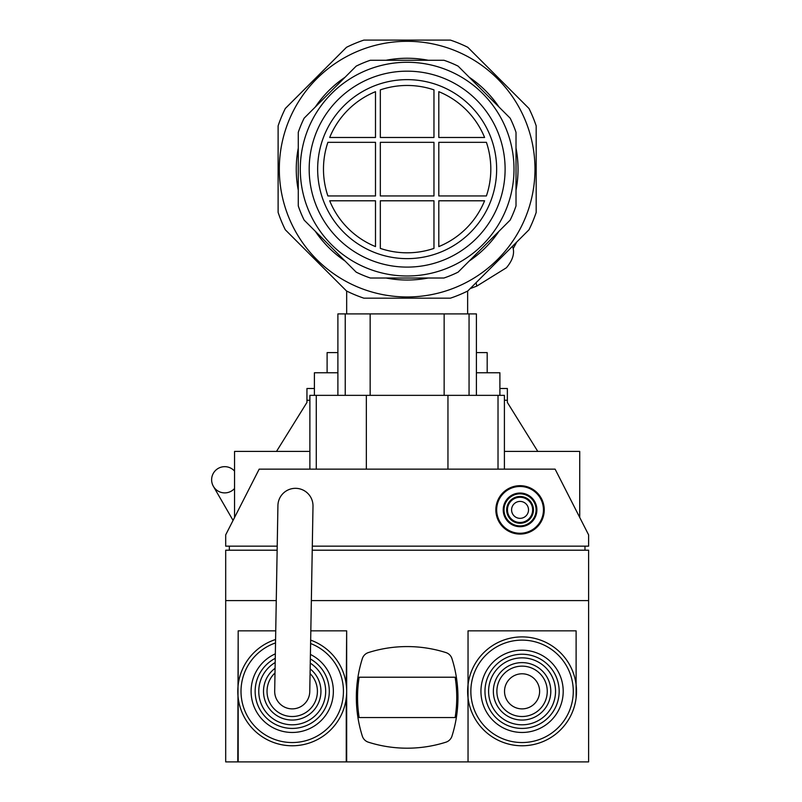 <?xml version="1.0" encoding="UTF-8"?>
<svg xmlns="http://www.w3.org/2000/svg" width="802" height="802" viewBox="0 0 802 802"><rect width="100%" height="100%" fill="white"/><g stroke="black" fill="none" stroke-linecap="round" stroke-linejoin="round"><path stroke-width="1.2" d="M447.115 40.1L367.176 40.1M344.168 49.634L287.637 106.155M278.114 129.172L278.114 209.111M287.637 232.119L344.168 288.64M526.653 106.155L470.122 49.634M536.187 209.111L536.187 129.172M470.122 288.64L476.869 286.063L476.017 282.755M513.19 248.66L516.719 242.054L526.653 232.119M487.185 372.77L487.185 352.609L476.408 352.609M337.893 352.609L327.106 352.609L327.106 372.77M234.555 471.105A13.103 13.103 0 0 0 213.392 486.343A13.103 13.103 0 0 0 234.555 488.468M504.408 451.406L579.736 451.406L579.736 517.46M309.883 451.406L234.555 451.406L234.555 517.46M309.883 400.248L306.945 400.248L306.945 402.424L276.51 451.406M537.781 451.406L507.355 402.424L507.355 400.248L504.408 400.248M476.408 372.77L499.897 372.77L499.897 395.356M337.893 372.77L314.404 372.77L314.404 395.356M507.355 400.248L507.355 388.499L499.897 388.499M314.404 388.499L306.945 388.499L306.945 400.248M380.328 248.399A83.669 83.669 0 0 0 433.962 248.399A83.669 83.669 0 0 1 380.328 248.399L380.328 200.791L433.962 200.791L433.962 248.399M438.804 246.595A83.669 83.669 0 0 0 484.598 200.791A83.669 83.669 0 0 1 438.804 246.595L438.804 200.791L484.598 200.791M486.403 195.949A83.669 83.669 0 0 0 486.403 142.325A83.669 83.669 0 0 1 486.403 195.949L438.804 195.949L438.804 142.325L486.403 142.325M484.598 137.483A83.669 83.669 0 0 0 438.804 91.679A83.669 83.669 0 0 1 484.598 137.483L438.804 137.483L438.804 91.679M433.962 89.874A83.669 83.669 0 0 0 407.145 85.463A83.669 83.669 0 0 1 433.962 89.874L433.962 137.483L380.328 137.483L380.328 89.874A83.669 83.669 0 0 1 407.145 85.463A83.669 83.669 0 0 0 380.328 89.874M407.145 296.961A127.829 127.829 0 0 1 279.317 169.142A127.829 127.829 0 0 1 407.145 41.313A127.829 127.829 0 0 1 534.974 169.142A127.829 127.829 0 0 1 407.145 296.961M407.145 40.1L363.887 40.1A136.089 136.089 0 0 0 346.494 47.308L285.322 108.481A136.089 136.089 0 0 0 278.114 125.884L278.114 212.39A136.089 136.089 0 0 0 285.322 229.793L346.494 290.966A136.089 136.089 0 0 0 363.887 298.174L450.403 298.174A136.089 136.089 0 0 0 467.807 290.966L528.979 229.793A136.089 136.089 0 0 0 536.187 212.39L536.187 125.884A136.089 136.089 0 0 0 528.979 108.481L467.807 47.308A136.089 136.089 0 0 0 450.403 40.1L407.145 40.1M428.198 278.013A110.887 110.887 0 0 1 386.093 278.013M345.04 261.011A110.887 110.887 0 0 1 315.276 231.237M298.274 190.184A110.887 110.887 0 0 1 298.274 148.089M315.276 107.037A110.887 110.887 0 0 1 345.04 77.263M386.093 60.26A110.887 110.887 0 0 1 428.198 60.26M407.145 275.998A106.856 106.856 0 0 1 300.289 169.142A106.856 106.856 0 0 1 407.145 62.275A106.856 106.856 0 0 1 514.002 169.142A106.856 106.856 0 0 1 407.145 275.998M407.145 60.26L370.354 60.26A114.927 114.927 0 0 0 356.178 66.135L304.148 118.165A114.927 114.927 0 0 0 298.274 132.34L298.274 205.934A114.927 114.927 0 0 0 304.148 220.109L356.178 272.139A114.927 114.927 0 0 0 370.354 278.013L443.937 278.013A114.927 114.927 0 0 0 458.112 272.139L510.152 220.109A114.927 114.927 0 0 0 516.017 205.934L516.017 132.34A114.927 114.927 0 0 0 510.152 118.165L458.112 66.135A114.927 114.927 0 0 0 443.937 60.26L407.145 60.26M407.145 79.639A89.493 89.493 0 0 1 496.649 169.142A89.493 89.493 0 0 1 407.145 258.635A89.493 89.493 0 0 1 317.652 169.142A89.493 89.493 0 0 1 407.145 79.639M407.145 71.167A97.964 97.964 0 0 1 505.11 169.142A97.964 97.964 0 0 1 407.145 267.106A97.964 97.964 0 0 1 309.181 169.142A97.964 97.964 0 0 1 407.145 71.167M469.25 77.263A110.887 110.887 0 0 1 499.014 107.037M516.017 148.089A110.887 110.887 0 0 1 516.017 190.184M499.014 231.237A110.887 110.887 0 0 1 469.25 261.011M375.496 137.483L329.692 137.483A83.669 83.669 0 0 1 375.496 91.679L375.496 137.483M375.496 195.949L327.888 195.949A83.669 83.669 0 0 1 327.888 142.325L375.496 142.325L375.496 195.949M375.496 200.791L375.496 246.595A83.669 83.669 0 0 1 329.692 200.791L375.496 200.791M380.328 195.949L433.962 195.949L433.962 142.325L380.328 142.325L380.328 195.949M375.496 91.679A83.669 83.669 0 0 0 329.692 137.483M327.888 142.325A83.669 83.669 0 0 0 327.888 195.949M329.692 200.791A83.669 83.669 0 0 0 375.496 246.595M313.001 506.172L309.762 691.635A17.544 17.544 0 0 1 291.918 708.868A17.544 17.544 0 0 1 274.685 691.023L277.923 505.561A17.544 17.544 0 0 1 296.068 488.338A17.544 17.544 0 0 1 313.001 506.172A17.544 17.544 0 0 0 295.768 488.328M522.072 724.797A33.473 33.473 0 0 1 488.598 691.334A33.473 33.473 0 0 1 522.072 657.861A33.473 33.473 0 0 1 555.535 691.334A33.473 33.473 0 0 1 522.072 724.797M522.072 720.056A28.722 28.722 0 0 1 493.35 691.334A28.722 28.722 0 0 1 522.072 662.612A28.722 28.722 0 0 1 550.794 691.334A28.722 28.722 0 0 1 522.072 720.056M522.072 716.517A25.183 25.183 0 0 1 496.879 691.334A25.183 25.183 0 0 1 522.072 666.141A25.183 25.183 0 0 1 547.255 691.334A25.183 25.183 0 0 1 522.072 716.517M522.072 708.878A17.544 17.544 0 0 1 504.528 691.334A17.544 17.544 0 0 1 522.072 673.79A17.544 17.544 0 0 1 539.616 691.334A17.544 17.544 0 0 1 522.072 708.878M310.264 663.144A33.473 33.473 0 0 1 292.219 724.797A33.473 33.473 0 0 1 275.186 662.522M310.153 668.898A28.722 28.722 0 0 1 292.219 720.056A28.722 28.722 0 0 1 275.086 668.287M310.073 673.57A25.183 25.183 0 0 1 292.219 716.517A25.183 25.183 0 0 1 274.996 672.958M520.057 534.072A24.19 24.19 0 0 1 495.857 509.871A24.19 24.19 0 0 1 520.057 485.681A24.19 24.19 0 0 1 544.247 509.871A24.19 24.19 0 0 1 520.057 534.072A24.19 24.19 0 0 1 495.857 509.871A24.19 24.19 0 0 1 520.057 485.681M520.057 518.343A8.471 8.471 0 0 1 511.586 509.871A8.471 8.471 0 0 1 520.057 501.41A8.471 8.471 0 0 1 528.518 509.871A8.471 8.471 0 0 1 520.057 518.343M522.072 654.231A37.103 37.103 0 0 1 559.164 691.334A37.103 37.103 0 0 1 522.072 728.427A37.103 37.103 0 0 1 484.969 691.334A37.103 37.103 0 0 1 522.072 654.231M522.072 745.77A54.436 54.436 0 0 1 467.636 691.334A54.436 54.436 0 0 1 522.072 636.898A54.436 54.436 0 0 1 576.508 691.334A54.436 54.436 0 0 1 522.072 745.77A54.436 54.436 0 0 1 467.636 691.334A54.436 54.436 0 0 1 522.072 636.898M522.072 650.201A41.133 41.133 0 0 1 563.204 691.334A41.133 41.133 0 0 1 522.072 732.467A41.133 41.133 0 0 1 480.939 691.334A41.133 41.133 0 0 1 522.072 650.201M310.334 658.953A37.103 37.103 0 0 1 292.219 728.427A37.103 37.103 0 0 1 275.256 658.342M292.219 745.77A54.436 54.436 0 0 1 275.587 639.505A54.436 54.436 0 0 0 292.219 745.77A54.436 54.436 0 0 0 310.665 640.116M310.414 654.442A41.133 41.133 0 0 1 292.219 732.467A41.133 41.133 0 0 1 275.337 653.831M346.253 684.718L346.664 630.843L346.664 761.9L225.693 761.9L225.693 550.202L277.141 550.202M359.156 717.539A127.017 127.017 0 0 1 359.156 677.219L455.135 677.219A127.017 127.017 0 0 1 455.135 717.539L359.156 717.539M451.957 736.156A9.273 9.273 0 0 1 445.912 742.191A128.23 128.23 0 0 1 368.379 742.191A9.273 9.273 0 0 1 362.344 736.156A128.23 128.23 0 0 1 362.344 658.612A9.273 9.273 0 0 1 368.379 652.577A128.23 128.23 0 0 1 445.912 652.577A9.273 9.273 0 0 1 451.957 658.612A128.23 128.23 0 0 1 451.957 736.156M576.107 684.718L576.107 630.843L468.037 630.843L468.037 684.718M576.107 630.843L576.107 697.951M576.107 761.9L468.037 761.9L468.037 697.951M468.037 761.9L468.037 630.843M346.253 630.843L310.825 630.843M275.738 630.843L238.184 630.843L238.184 684.718M238.184 761.9L238.184 697.951M346.253 761.9L346.253 697.951M237.783 761.9L238.184 630.843M311.346 600.608L588.608 600.608L588.608 761.9L576.508 761.9M225.693 600.608L276.259 600.608M467.636 761.9L346.664 761.9M312.229 550.202L588.608 550.202L588.608 600.608M584.979 546.162L584.979 550.202M229.322 546.162L229.322 550.202M312.299 546.162L588.608 546.162L588.608 534.874L555.114 469.15L259.176 469.15L225.693 534.874L225.693 546.162L277.211 546.162M504.408 469.15L504.408 395.356L309.883 395.356L309.883 469.15L309.883 395.356M366.344 395.356L366.344 469.15M447.957 395.356L447.957 469.15M476.408 395.356L476.408 313.903L337.893 313.903L337.893 395.356M370.153 313.903L370.153 395.356M444.148 313.903L444.148 395.356M543.445 509.871A23.388 23.388 0 0 1 520.057 533.26A23.388 23.388 0 0 1 496.669 509.871A23.388 23.388 0 0 1 520.057 486.483A23.388 23.388 0 0 1 543.445 509.871M503.225 509.871A16.832 16.832 0 0 1 520.057 493.04A16.832 16.832 0 0 1 536.889 509.871A16.832 16.832 0 0 1 520.057 526.703A16.832 16.832 0 0 1 503.225 509.871M520.057 493.842A16.03 16.03 0 0 1 536.087 509.871A16.03 16.03 0 0 1 520.057 525.912A16.03 16.03 0 0 1 504.017 509.871A16.03 16.03 0 0 1 520.057 493.842M520.057 523.265A13.393 13.393 0 0 1 506.663 509.871A13.393 13.393 0 0 1 520.057 496.478A13.393 13.393 0 0 1 533.45 509.871A13.393 13.393 0 0 1 520.057 523.265M532.648 509.871A12.591 12.591 0 0 1 520.057 522.473A12.591 12.591 0 0 1 507.455 509.871A12.591 12.591 0 0 1 520.057 497.28A12.591 12.591 0 0 1 532.648 509.871M573.28 691.334A51.208 51.208 0 0 1 522.072 742.542A51.208 51.208 0 0 1 470.854 691.334A51.208 51.208 0 0 1 522.072 640.126A51.208 51.208 0 0 1 573.28 691.334M310.605 643.535A51.208 51.208 0 0 1 292.219 742.542A51.208 51.208 0 0 1 275.527 642.923M316.269 395.356L316.269 469.15M498.022 395.356L498.022 469.15M345.241 313.903L345.241 395.356M469.06 313.903L469.06 395.356M233.061 520.408L213.392 486.343M512.528 246.244L512.638 246.575C514.924 253.051 512.849 260.119 506.413 267.758L476.869 286.063M346.664 313.903L346.664 291.046M467.636 313.903L467.636 291.046"/></g></svg>

